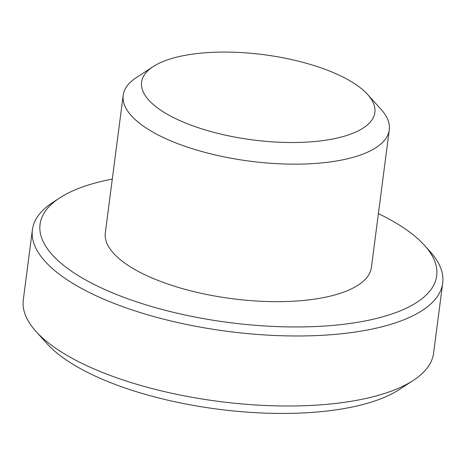 <?xml version="1.0" encoding="UTF-8"?>
<svg xmlns="http://www.w3.org/2000/svg" width="466" height="466" viewBox="0 0 466 466"><rect width="100%" height="100%" fill="white"/><g stroke="black" fill="none" stroke-linecap="round" stroke-linejoin="round"><path stroke-width="0.7" d="M198.487 53.398A117.618 42.971 7.4 0 0 153.11 66.638A117.618 42.971 7.4 0 0 157.881 108.17A117.618 42.971 7.4 0 0 308.632 141.996A117.618 42.971 7.4 0 0 367.668 94.505A117.618 42.971 7.4 0 0 358.552 86.42A117.618 42.971 7.4 0 0 198.487 53.398M153.11 66.638L136.334 77.601A134.167 49.017 7.4 0 0 123.181 95.291A134.167 49.017 7.4 0 0 141.781 124.975A134.167 49.017 7.4 0 0 324.365 162.646A134.167 49.017 7.4 0 0 389.279 129.851A134.167 49.017 7.4 0 0 381.083 109.388L367.668 94.505M389.279 129.851L371.419 267.35A134.167 49.017 -172.6 0 1 306.506 300.145A134.167 49.017 -172.6 0 1 169.822 284.709A134.167 49.017 -172.6 0 1 105.328 232.79L123.181 95.291M112.306 179.066A199.978 73.063 7.4 0 0 59.665 197.945A199.978 73.063 7.4 0 0 67.78 268.562A199.978 73.063 7.4 0 0 324.091 326.078A199.978 73.063 7.4 0 0 424.468 245.326A199.978 73.063 7.4 0 0 408.973 231.585A199.978 73.063 7.4 0 0 378.398 213.626M59.665 197.945L52.675 202.512A206.875 75.579 7.4 0 0 32.393 229.79A206.875 75.579 7.4 0 0 61.069 275.563A206.875 75.579 7.4 0 0 342.609 333.65A206.875 75.579 7.4 0 0 442.7 283.083A206.875 75.579 7.4 0 0 430.06 251.529L424.468 245.326M32.393 229.79L23.3 299.813A206.875 75.579 7.4 0 0 35.94 331.373A206.875 75.579 7.4 0 0 51.971 345.586A206.875 75.579 7.4 0 0 333.51 403.673A206.875 75.579 7.4 0 0 413.325 380.384A206.875 75.579 7.4 0 0 433.607 353.106L442.7 283.083M35.94 331.373L47.118 343.774A193.081 70.541 7.4 0 0 62.083 357.043A193.081 70.541 7.4 0 0 235.062 411.111A193.081 70.541 7.4 0 0 399.345 389.518L413.325 380.384"/></g></svg>
